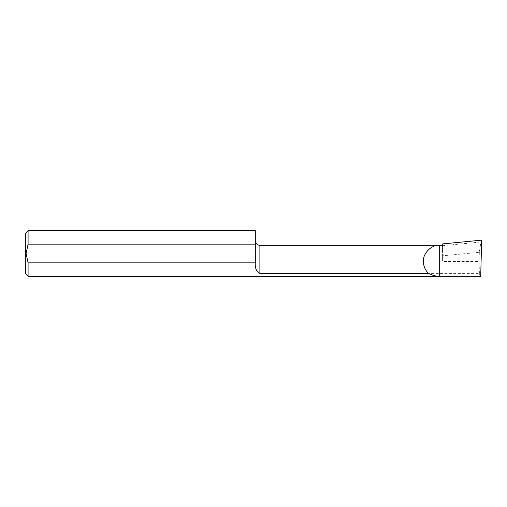 <?xml version="1.0" encoding="UTF-8"?>
<svg xmlns="http://www.w3.org/2000/svg" width="507" height="507" viewBox="0 0 507 507"><rect width="100%" height="100%" fill="white"/><g stroke="black" fill="none" stroke-linecap="round" stroke-linejoin="round"><path stroke-width="0.38" stroke-dasharray="2.54 1.9" d="M442.408 245.261L442.408 261.53L442.408 254.812L443.162 254.628L442.408 246.795L442.408 254.812M480.706 276.29C480.218 276.271 479.787 275.295 479.407 273.362L259.888 273.362C256.384 271.511 254.863 267.994 255.325 262.822L255.325 230.71M255.325 260.021L255.325 262.822M25.35 233.448L25.35 273.552M28.088 230.71L28.088 276.29M481.65 240.147L480.883 242.016L479.33 252.283L443.27 255.756L442.408 243.93M479.407 273.362L479.09 261.53L442.408 261.53M479.33 252.283L479.09 261.53M443.27 255.756L443.162 254.628M442.408 245.724L480.883 242.016M259.888 245.261L259.888 273.362"/><path stroke-width="0.76" d="M423.396 261.53C422.673 253.481 431.622 244.532 439.67 245.261L442.408 245.261L442.408 243.93L481.65 240.147L480.706 276.29L439.67 276.29C435.697 276.271 431.97 275.295 428.497 273.362C425.183 270.117 423.478 266.169 423.396 261.53M255.325 262.854L28.088 262.854L26.079 253.5L28.088 244.146L255.325 244.146L255.325 262.854C254.863 268 256.384 271.505 259.888 273.362L428.497 273.362M259.888 273.362L259.888 245.261L439.67 245.261L439.67 276.29L28.088 276.29L25.35 273.552L25.35 233.448L28.088 230.71L28.088 244.146M28.088 276.29L28.088 262.854M28.088 230.71L255.325 230.71L255.325 244.146M259.888 245.261C257.512 245.35 255.991 243.829 255.325 240.698"/></g></svg>
